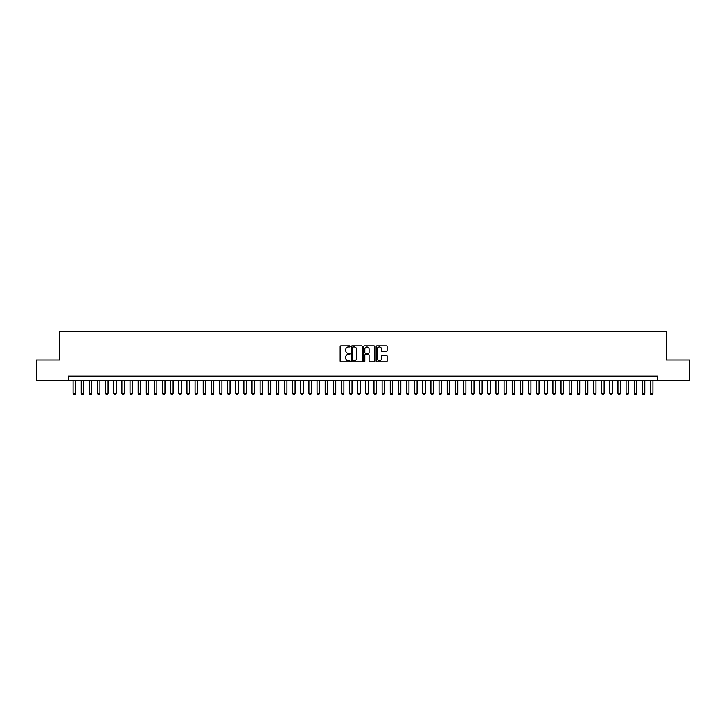 <?xml version="1.0" encoding="UTF-8"?>
<svg xmlns="http://www.w3.org/2000/svg" width="726" height="726" viewBox="0 0 726 726"><rect width="100%" height="100%" fill="white"/><g stroke="black" fill="none" stroke-linecap="round" stroke-linejoin="round"><path stroke-width="1.09" d="M349.986 346.429A0.563 0.563 0 0 0 349.433 345.866L340.948 345.866A0.799 0.799 0 0 0 340.149 346.665L340.149 361.04A0.799 0.799 0 0 0 340.948 361.829L349.433 361.829A0.563 0.563 0 0 0 349.986 361.276A0.563 0.563 0 0 0 349.433 360.713L348.335 360.713A2.55 2.55 0 0 1 345.776 358.163L345.776 356.965A2.55 2.55 0 0 1 348.335 354.406L349.433 354.406A0.563 0.563 0 0 0 349.986 353.852A0.563 0.563 0 0 0 349.433 353.29L348.335 353.29A2.55 2.55 0 0 1 345.776 350.74L345.776 349.542A2.55 2.55 0 0 1 348.335 346.983L349.433 346.983A0.563 0.563 0 0 0 349.986 346.429M386.332 351.493A0.799 0.799 0 0 0 387.121 350.694L387.121 346.665A0.799 0.799 0 0 0 386.332 345.866L376.912 345.866A0.799 0.799 0 0 0 376.113 346.665L376.113 361.04A0.799 0.799 0 0 0 376.912 361.829L386.332 361.829A0.799 0.799 0 0 0 387.121 361.04L387.121 356.167A0.799 0.799 0 0 0 386.332 355.368L382.293 355.368A0.799 0.799 0 0 0 381.495 356.167L381.495 358.58A2.133 2.133 0 0 1 379.362 360.713A2.133 2.133 0 0 1 377.23 358.58L377.23 349.124A2.133 2.133 0 0 1 379.362 346.983A2.133 2.133 0 0 1 381.495 349.124L381.495 350.694A0.799 0.799 0 0 0 382.293 351.493L386.332 351.493M68.217 380.279L36.3 380.279L36.3 359.951L59.677 359.951L59.677 331.492L666.323 331.492L666.323 359.951L689.7 359.951L689.7 380.279L657.783 380.279L657.783 376.213L68.217 376.213L68.217 380.279L657.783 380.279M362.301 346.665A0.799 0.799 0 0 0 361.503 345.866L352.083 345.866A0.799 0.799 0 0 0 351.284 346.665L351.284 361.04A0.799 0.799 0 0 0 352.083 361.829L361.503 361.829A0.799 0.799 0 0 0 362.301 361.04L362.301 346.665M364.497 345.866L373.917 345.866A0.799 0.799 0 0 1 374.716 346.665L374.716 361.04A0.799 0.799 0 0 1 373.917 361.829L369.888 361.829A0.799 0.799 0 0 1 369.089 361.04L369.089 355.205A0.799 0.799 0 0 0 368.291 354.406L365.614 354.406A0.799 0.799 0 0 0 364.815 355.205L364.815 361.276A0.563 0.563 0 0 1 364.261 361.829A0.563 0.563 0 0 1 363.699 361.276L363.699 346.665A0.799 0.799 0 0 1 364.497 345.866M352.963 346.983A0.563 0.563 0 0 0 352.4 347.545L352.4 360.16A0.563 0.563 0 0 0 352.963 360.713L354.116 360.713A2.55 2.55 0 0 0 356.675 358.163L356.675 349.542A2.55 2.55 0 0 0 354.116 346.983L352.963 346.983M369.089 349.161A2.133 2.133 0 0 0 366.948 347.028A2.133 2.133 0 0 0 364.815 349.161L364.815 352.491A0.799 0.799 0 0 0 365.614 353.29L368.291 353.29A0.799 0.799 0 0 0 369.089 352.491L369.089 349.161M73.099 380.279L73.099 393.456L75.54 393.456L75.54 380.279M75.54 393.456L74.923 394.508L73.707 394.508L73.099 393.456M81.23 380.279L81.23 393.456L83.671 393.456L83.671 380.279M83.671 393.456L83.054 394.508L81.838 394.508L81.23 393.456M89.362 380.279L89.362 393.456L91.803 393.456L91.803 380.279M91.803 393.456L91.195 394.508L89.97 394.508L89.362 393.456M97.493 380.279L97.493 393.456L99.934 393.456L99.934 380.279M99.934 393.456L99.326 394.508L98.101 394.508L97.493 393.456M105.624 380.279L105.624 393.456L108.065 393.456L108.065 380.279M108.065 393.456L107.457 394.508L106.232 394.508L105.624 393.456M113.755 380.279L113.755 393.456L116.196 393.456L116.196 380.279M116.196 393.456L115.588 394.508L114.363 394.508L113.755 393.456M121.886 380.279L121.886 393.456L124.328 393.456L124.328 380.279M124.328 393.456L123.719 394.508L122.494 394.508L121.886 393.456M130.018 380.279L130.018 393.456L132.459 393.456L132.459 380.279M132.459 393.456L131.851 394.508L130.635 394.508L130.018 393.456M138.149 380.279L138.149 393.456L140.59 393.456L140.59 380.279M140.59 393.456L139.982 394.508L138.766 394.508L138.149 393.456M146.28 380.279L146.28 393.456L148.721 393.456L148.721 380.279M148.721 393.456L148.113 394.508L146.897 394.508L146.28 393.456M154.42 380.279L154.42 393.456L156.852 393.456L156.852 380.279M156.852 393.456L156.244 394.508L155.028 394.508L154.42 393.456M162.551 380.279L162.551 393.456L164.983 393.456L164.983 380.279M164.983 393.456L164.375 394.508L163.159 394.508L162.551 393.456M170.683 380.279L170.683 393.456L173.124 393.456L173.124 380.279M173.124 393.456L172.507 394.508L171.291 394.508L170.683 393.456M178.814 380.279L178.814 393.456L181.255 393.456L181.255 380.279M181.255 393.456L180.638 394.508L179.422 394.508L178.814 393.456M186.945 380.279L186.945 393.456L189.386 393.456L189.386 380.279M189.386 393.456L188.769 394.508L187.553 394.508L186.945 393.456M195.076 380.279L195.076 393.456L197.517 393.456L197.517 380.279M197.517 393.456L196.909 394.508L195.684 394.508L195.076 393.456M203.207 380.279L203.207 393.456L205.649 393.456L205.649 380.279M205.649 393.456L205.041 394.508L203.815 394.508L203.207 393.456M211.339 380.279L211.339 393.456L213.78 393.456L213.78 380.279M213.78 393.456L213.172 394.508L211.947 394.508L211.339 393.456M219.47 380.279L219.47 393.456L221.911 393.456L221.911 380.279M221.911 393.456L221.303 394.508L220.078 394.508L219.47 393.456M227.601 380.279L227.601 393.456L230.042 393.456L230.042 380.279M230.042 393.456L229.434 394.508L228.209 394.508L227.601 393.456M235.732 380.279L235.732 393.456L238.173 393.456L238.173 380.279M238.173 393.456L237.565 394.508L236.349 394.508L235.732 393.456M243.863 380.279L243.863 393.456L246.305 393.456L246.305 380.279M246.305 393.456L245.697 394.508L244.48 394.508L243.863 393.456M252.004 380.279L252.004 393.456L254.436 393.456L254.436 380.279M254.436 393.456L253.828 394.508L252.612 394.508L252.004 393.456M260.135 380.279L260.135 393.456L262.567 393.456L262.567 380.279M262.567 393.456L261.959 394.508L260.743 394.508L260.135 393.456M268.266 380.279L268.266 393.456L270.698 393.456L270.698 380.279M270.698 393.456L270.09 394.508L268.874 394.508L268.266 393.456M276.397 380.279L276.397 393.456L278.838 393.456L278.838 380.279M278.838 393.456L278.221 394.508L277.005 394.508L276.397 393.456M284.528 380.279L284.528 393.456L286.97 393.456L286.97 380.279M286.97 393.456L286.353 394.508L285.136 394.508L284.528 393.456M292.66 380.279L292.66 393.456L295.101 393.456L295.101 380.279M295.101 393.456L294.493 394.508L293.268 394.508L292.66 393.456M300.791 380.279L300.791 393.456L303.232 393.456L303.232 380.279M303.232 393.456L302.624 394.508L301.399 394.508L300.791 393.456M308.922 380.279L308.922 393.456L311.363 393.456L311.363 380.279M311.363 393.456L310.755 394.508L309.53 394.508L308.922 393.456M317.053 380.279L317.053 393.456L319.494 393.456L319.494 380.279M319.494 393.456L318.886 394.508L317.661 394.508L317.053 393.456M325.184 380.279L325.184 393.456L327.626 393.456L327.626 380.279M327.626 393.456L327.018 394.508L325.793 394.508L325.184 393.456M333.316 380.279L333.316 393.456L335.757 393.456L335.757 380.279M335.757 393.456L335.149 394.508L333.933 394.508L333.316 393.456M341.447 380.279L341.447 393.456L343.888 393.456L343.888 380.279M343.888 393.456L343.28 394.508L342.064 394.508L341.447 393.456M349.578 380.279L349.578 393.456L352.019 393.456L352.019 380.279M352.019 393.456L351.411 394.508L350.195 394.508L349.578 393.456M357.718 380.279L357.718 393.456L360.15 393.456L360.15 380.279M360.15 393.456L359.542 394.508L358.326 394.508L357.718 393.456M365.85 380.279L365.85 393.456L368.282 393.456L368.282 380.279M368.282 393.456L367.674 394.508L366.458 394.508L365.85 393.456M373.981 380.279L373.981 393.456L376.422 393.456L376.422 380.279M376.422 393.456L375.805 394.508L374.589 394.508L373.981 393.456M382.112 380.279L382.112 393.456L384.553 393.456L384.553 380.279M384.553 393.456L383.936 394.508L382.72 394.508L382.112 393.456M390.243 380.279L390.243 393.456L392.684 393.456L392.684 380.279M392.684 393.456L392.067 394.508L390.851 394.508L390.243 393.456M398.374 380.279L398.374 393.456L400.816 393.456L400.816 380.279M400.816 393.456L400.207 394.508L398.982 394.508L398.374 393.456M406.506 380.279L406.506 393.456L408.947 393.456L408.947 380.279M408.947 393.456L408.339 394.508L407.114 394.508L406.506 393.456M414.637 380.279L414.637 393.456L417.078 393.456L417.078 380.279M417.078 393.456L416.47 394.508L415.245 394.508L414.637 393.456M422.768 380.279L422.768 393.456L425.209 393.456L425.209 380.279M425.209 393.456L424.601 394.508L423.376 394.508L422.768 393.456M430.899 380.279L430.899 393.456L433.34 393.456L433.34 380.279M433.34 393.456L432.732 394.508L431.507 394.508L430.899 393.456M439.03 380.279L439.03 393.456L441.472 393.456L441.472 380.279M441.472 393.456L440.863 394.508L439.647 394.508L439.03 393.456M447.162 380.279L447.162 393.456L449.603 393.456L449.603 380.279M449.603 393.456L448.995 394.508L447.779 394.508L447.162 393.456M455.302 380.279L455.302 393.456L457.734 393.456L457.734 380.279M457.734 393.456L457.126 394.508L455.91 394.508L455.302 393.456M463.433 380.279L463.433 393.456L465.865 393.456L465.865 380.279M465.865 393.456L465.257 394.508L464.041 394.508L463.433 393.456M471.564 380.279L471.564 393.456L473.996 393.456L473.996 380.279M473.996 393.456L473.388 394.508L472.172 394.508L471.564 393.456M479.695 380.279L479.695 393.456L482.137 393.456L482.137 380.279M482.137 393.456L481.519 394.508L480.303 394.508L479.695 393.456M487.827 380.279L487.827 393.456L490.268 393.456L490.268 380.279M490.268 393.456L489.651 394.508L488.435 394.508L487.827 393.456M495.958 380.279L495.958 393.456L498.399 393.456L498.399 380.279M498.399 393.456L497.791 394.508L496.566 394.508L495.958 393.456M504.089 380.279L504.089 393.456L506.53 393.456L506.53 380.279M506.53 393.456L505.922 394.508L504.697 394.508L504.089 393.456M512.22 380.279L512.22 393.456L514.661 393.456L514.661 380.279M514.661 393.456L514.053 394.508L512.828 394.508L512.22 393.456M520.351 380.279L520.351 393.456L522.793 393.456L522.793 380.279M522.793 393.456L522.185 394.508L520.959 394.508L520.351 393.456M528.483 380.279L528.483 393.456L530.924 393.456L530.924 380.279M530.924 393.456L530.316 394.508L529.091 394.508L528.483 393.456M536.614 380.279L536.614 393.456L539.055 393.456L539.055 380.279M539.055 393.456L538.447 394.508L537.231 394.508L536.614 393.456M544.745 380.279L544.745 393.456L547.186 393.456L547.186 380.279M547.186 393.456L546.578 394.508L545.362 394.508L544.745 393.456M552.876 380.279L552.876 393.456L555.317 393.456L555.317 380.279M555.317 393.456L554.709 394.508L553.493 394.508L552.876 393.456M561.017 380.279L561.017 393.456L563.449 393.456L563.449 380.279M563.449 393.456L562.841 394.508L561.625 394.508L561.017 393.456M569.148 380.279L569.148 393.456L571.58 393.456L571.58 380.279M571.58 393.456L570.972 394.508L569.756 394.508L569.148 393.456M577.279 380.279L577.279 393.456L579.72 393.456L579.72 380.279M579.72 393.456L579.103 394.508L577.887 394.508L577.279 393.456M585.41 380.279L585.41 393.456L587.851 393.456L587.851 380.279M587.851 393.456L587.234 394.508L586.018 394.508L585.41 393.456M593.541 380.279L593.541 393.456L595.982 393.456L595.982 380.279M595.982 393.456L595.365 394.508L594.149 394.508L593.541 393.456M601.673 380.279L601.673 393.456L604.114 393.456L604.114 380.279M604.114 393.456L603.506 394.508L602.281 394.508L601.673 393.456M609.804 380.279L609.804 393.456L612.245 393.456L612.245 380.279M612.245 393.456L611.637 394.508L610.412 394.508L609.804 393.456M617.935 380.279L617.935 393.456L620.376 393.456L620.376 380.279M620.376 393.456L619.768 394.508L618.543 394.508L617.935 393.456M626.066 380.279L626.066 393.456L628.507 393.456L628.507 380.279M628.507 393.456L627.899 394.508L626.674 394.508L626.066 393.456M634.197 380.279L634.197 393.456L636.638 393.456L636.638 380.279M636.638 393.456L636.03 394.508L634.805 394.508L634.197 393.456M642.328 380.279L642.328 393.456L644.77 393.456L644.77 380.279M644.77 393.456L644.162 394.508L642.946 394.508L642.328 393.456M650.46 380.279L650.46 393.456L652.901 393.456L652.901 380.279M652.901 393.456L652.293 394.508L651.077 394.508L650.46 393.456"/></g></svg>
